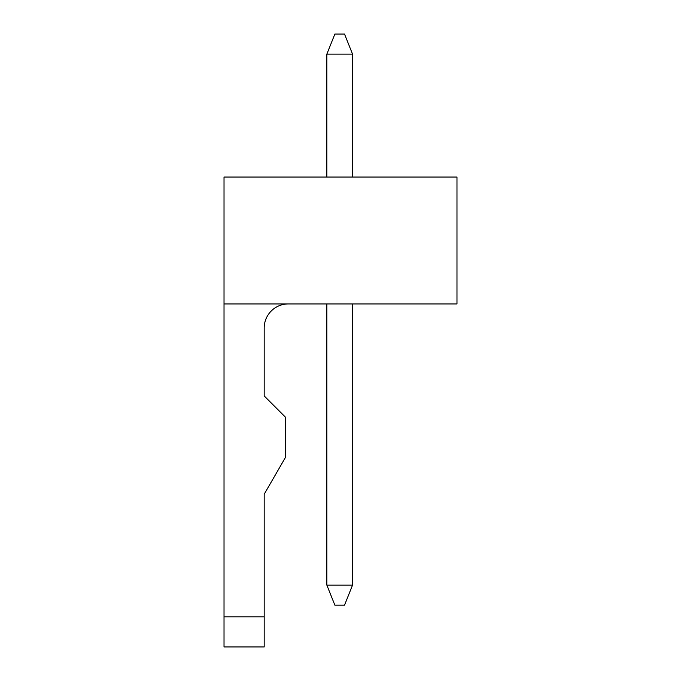 <?xml version="1.0" encoding="UTF-8"?>
<svg xmlns="http://www.w3.org/2000/svg" width="681" height="681" viewBox="0 0 681 681"><rect width="100%" height="100%" fill="white"/><g stroke="black" fill="none" stroke-linecap="round" stroke-linejoin="round"><path stroke-width="1.02" d="M224.023 303.947L456.977 303.947L456.977 177.034L224.023 177.034L224.023 616.824L264.185 616.824L264.185 494.244L285.475 457.377L285.475 417.215L264.185 395.925L264.185 328.046A24.099 24.099 0 0 1 288.284 303.947M264.185 616.824L264.185 646.95L224.023 646.95L224.023 616.824M326.846 303.947L326.846 585.098L334.873 605.179L344.518 605.179L352.545 585.098L352.545 303.947M352.545 177.034L352.545 54.131L326.846 54.131L326.846 177.034M326.846 585.098L352.545 585.098M352.545 54.131L344.518 34.05L334.873 34.05L326.846 54.131"/></g></svg>
